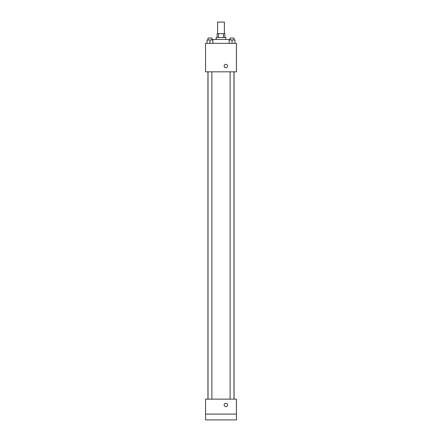 <?xml version="1.0" encoding="UTF-8"?>
<svg xmlns="http://www.w3.org/2000/svg" width="442" height="442" viewBox="0 0 442 442"><rect width="100%" height="100%" fill="white"/><g stroke="black" fill="none" stroke-linecap="round" stroke-linejoin="round"><path stroke-width="0.66" d="M224.381 33.686L224.381 22.1L217.619 22.1L217.619 33.686M218.525 37.548L218.525 33.686L217.138 33.686L217.138 37.548M218.525 33.686L224.862 33.686L224.862 37.548M223.475 37.548L223.475 33.686M216.171 39.482L216.171 37.548L225.829 37.548L225.829 39.482M229.691 39.962L229.691 39.482L212.309 39.482L212.309 39.962M205.552 43.344L236.448 43.344L236.448 71.825L205.552 71.825L205.552 43.344M225.829 67.72A1.691 1.691 0 0 1 224.365 65.189A1.691 1.691 0 0 1 227.293 65.189A1.691 1.691 0 0 1 225.829 67.72M205.552 399.143L236.448 399.143L236.448 419.9L205.552 419.9L205.552 399.143M225.829 406.623A1.691 1.691 0 0 1 224.365 404.087A1.691 1.691 0 0 1 227.293 404.087A1.691 1.691 0 0 1 225.829 406.623M205.552 414.104L236.448 414.104M229.149 43.344L229.149 39.962L234.94 39.962L234.94 43.344L234.94 39.962M232.044 43.344L232.044 39.962M233.978 39.962L233.978 38.029L230.116 38.029L230.116 39.962M207.06 43.344L207.06 39.962L212.851 39.962L212.851 43.344L212.851 39.962M209.956 43.344L209.956 39.962M211.884 39.962L211.884 38.029L208.022 38.029L208.022 39.962M234.056 399.143L234.056 71.825M207.944 399.143L207.944 71.825M230.116 71.825L230.116 399.143M233.978 71.825L233.978 399.143M211.884 399.143L211.884 71.825M208.022 399.143L208.022 71.825"/></g></svg>
